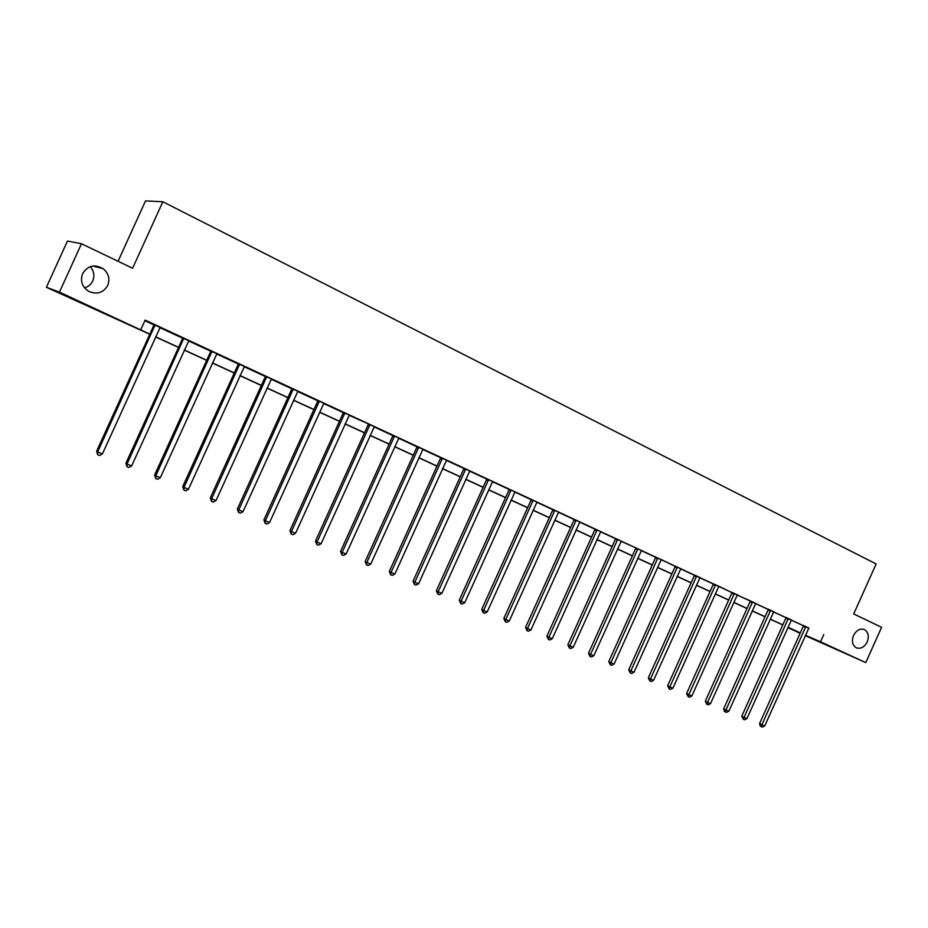 <?xml version="1.0" encoding="UTF-8"?>
<svg xmlns="http://www.w3.org/2000/svg" width="928" height="928" viewBox="0 0 928 928"><rect width="100%" height="100%" fill="white"/><g stroke="black" fill="none" stroke-linecap="round" stroke-linejoin="round"><path stroke-width="1.39" d="M90.283 266.661C93.972 271.034 94.784 275.79 92.742 280.929C91.06 284.432 88.322 286.74 84.529 287.854M107.741 285.43C103.159 292.993 96.698 294.907 88.369 291.172C81.989 286.659 80.063 280.813 82.604 273.632C87.731 265.57 94.586 263.923 103.159 268.679C108.634 273.331 110.165 278.91 107.741 285.43M867.216 641.921C864.455 647.083 860.894 649.078 856.556 647.906C852.449 645.517 851.428 641.376 853.528 635.494C856.231 630.414 859.722 628.395 864.003 629.428C868.26 631.759 869.339 635.924 867.216 641.921M118.065 261.29L145.522 200.912L162.841 201.759L876.148 563.946L853.702 613.942L881.6 627.316L865.778 662.592L805.272 635.645M800.11 633.279L787.814 627.63M149.779 334.266L46.4 287.274L59.45 292.123L149.837 334.138M59.45 292.123L81.478 243.751L67.454 241.036L46.4 287.274M189.637 341.075L182.549 337.896M189.602 341.168L188.744 340.773M245.038 366.734L238.229 363.695M244.992 366.827L244.366 366.537M298.306 391.419L291.752 388.484M349.566 415.164L343.256 412.345M398.924 438.028L392.846 435.325M446.542 460.195L440.626 457.458M492.571 481.504L486.713 478.802M536.976 502.071L531.164 499.403M579.849 521.93L574.084 519.286M621.261 541.105L615.554 538.495M661.293 559.642L655.632 557.067M700.002 577.576L694.399 575.024M691.836 696.012L689.4 697.206L688.193 696.708L688.82 694.782L734.036 594.222L731.728 593.236L686.604 693.552L691.836 696.012L736.994 595.59L737.493 594.894L738.816 595.509L731.914 592.4M773.732 611.726L768.233 609.22M808.868 628.001L803.428 625.53M144.872 320.717L153.862 324.881M159.906 327.688L182.538 338.163M188.558 340.959L210.656 351.19M216.642 353.962L238.206 363.95M244.18 366.711L265.234 376.466M271.173 379.216L291.728 388.739M297.644 391.488L317.736 400.78M323.617 403.506L343.232 412.6M349.102 415.315L368.288 423.841M374.1 426.892L392.822 435.568M398.646 438.26L416.939 446.728M422.727 449.419L440.614 457.701M446.38 460.369L463.861 468.466M469.591 471.122L486.69 479.034M492.397 481.678L509.112 489.427M514.796 492.06L531.141 499.635M536.802 502.257L552.798 509.658M558.424 512.268L574.072 519.506M579.675 522.104L594.976 529.192M600.555 531.779L615.531 538.716M621.087 541.291L635.773 547.798M641.271 550.64L655.609 557.276M661.328 559.607L675.155 566.335M680.642 568.876L694.376 575.232M699.84 577.761L713.284 583.99M718.922 586.287L731.89 592.609M737.296 595.115L750.23 600.834M755.578 603.583L768.21 609.429M773.569 611.912L785.946 617.642M791.271 620.113L803.393 625.727M808.717 628.175L145.151 320.125L140.87 329.533M791.433 619.927L785.97 617.445M755.74 603.397L750.218 600.88M718.887 586.322L713.307 583.782M680.804 568.69L675.178 566.115M641.445 550.455L635.761 547.856M600.729 531.605L594.999 528.972M558.598 512.082L552.81 509.426M514.97 491.875L509.136 489.195M469.765 470.948L463.872 468.222M422.89 449.245L416.962 446.496M374.471 426.706L368.277 423.945M324.174 403.402L317.747 400.525M271.927 379.192L265.246 376.211M217.616 354.032L210.668 350.923M217.57 354.125L216.827 353.777M161.101 327.851L153.874 324.614M161.066 327.944L160.092 327.503M81.478 243.751L132.6 268.262L162.841 201.759M823.786 634.613L820.549 641.816L865.778 662.592M787.837 627.583L800.214 632.977L787.942 627.34M782.768 624.962L770.217 619.196M765.008 616.807L752.19 610.914M746.97 608.524L733.886 602.516M728.642 600.103L715.279 593.966M710.013 591.542L696.36 585.278M691.07 582.854L677.138 576.45M671.826 574.014L657.581 567.472M652.256 565.024L637.71 558.343M632.351 555.884L617.491 549.063M612.109 546.592L596.924 539.62M591.53 537.138L576.01 530.004M570.592 527.522L554.724 520.237M549.283 517.731L533.066 510.296M527.603 507.778L511.026 500.169M505.54 497.652L488.592 489.868M483.082 487.339L465.752 479.37M460.218 476.83L442.494 468.698M436.937 466.146L418.806 457.817M413.238 455.254L394.69 446.739M389.087 444.164L370.11 435.452M364.484 432.877L345.065 423.957M339.428 421.358L319.545 412.229M313.884 409.631L293.538 400.281M287.854 397.671L267.009 388.113M261.313 385.491L239.969 375.689M234.25 373.056L212.396 363.022M206.654 360.389L184.266 350.111M178.501 347.455L155.568 336.922M805.446 635.251L820.549 641.816M155.626 336.794L178.559 347.327M184.324 349.972L206.712 360.261M212.454 362.894L234.308 372.94M240.027 375.562L261.371 385.364M267.067 387.985L287.912 397.555M293.584 400.165L313.942 409.515M319.603 412.113L339.486 421.242M345.123 423.829L364.542 432.75M370.168 435.336L389.145 444.048M394.736 446.623L413.285 455.138M418.864 457.701L436.995 466.03M442.552 468.582L460.276 476.714M465.81 479.254L483.14 487.223M488.65 489.752L505.598 497.536M511.084 500.053L527.661 507.662M533.124 510.18L549.33 517.627M554.782 520.121L570.639 527.406M576.056 529.9L591.577 537.022M596.982 539.504L612.167 546.476M617.538 548.947L632.397 555.779M637.756 558.238L652.303 564.908M657.639 567.368L671.872 573.898M677.185 576.346L691.116 582.738M696.406 585.174L710.059 591.438M715.326 593.862L728.689 599.998M733.932 602.411L747.017 608.42M752.237 610.81L765.055 616.702M770.263 619.092L782.814 624.857M787.988 627.235L800.296 632.884M805.643 627.363L803.23 626.342L759.58 723.538L761.876 724.791L805.829 626.551M764.718 725.951L762.329 727.088L761.204 726.624L761.876 724.791L764.718 725.951L808.891 627.978M803.23 626.342L803.428 625.484M761.204 726.624L760.276 726.125L759.58 723.538M788.162 619.278L785.784 618.257L741.762 716.219L744.047 717.46L788.348 618.454M746.924 718.643L744.534 719.803L743.374 719.328L744.047 717.46L746.924 718.643L791.468 619.904M785.784 618.257L785.97 617.398M743.374 719.328L741.762 716.219M770.402 611.065L768.048 610.056L723.666 708.783L725.928 710.024L770.6 610.23M728.851 711.219L726.438 712.391L725.278 711.904L725.928 710.024L728.851 711.219L773.766 611.691M768.048 610.056L768.245 609.174M725.278 711.904L724.374 711.416L723.666 708.783M752.364 602.713L750.033 601.715L705.292 701.232L707.519 702.461L752.562 601.878M710.488 703.679L708.064 704.862L706.881 704.375L707.519 702.461L710.488 703.679L755.775 603.362M750.033 601.715L750.195 601.124L752.527 602.121M706.881 704.375L705.292 701.232M734.036 594.222L734.234 593.375M731.728 593.236L731.925 592.354M688.193 696.708L686.604 693.552M715.407 585.603L713.122 584.628L667.626 685.757L669.807 686.964L715.604 584.744M672.87 688.228L670.422 689.434L669.192 688.924L669.807 686.964L672.87 688.228L718.748 586.473M713.122 584.628L713.319 583.724M669.192 688.924L667.626 685.757M696.464 576.833L694.214 575.882L648.324 677.823L650.482 679.029L696.661 575.975M653.59 680.317L651.131 681.523L649.878 681.013L650.482 679.029L653.59 680.317L700.037 577.541M694.214 575.882L694.411 574.966M649.878 681.013L648.324 677.823M677.22 567.924L674.992 566.985L628.708 669.772L630.831 670.967L677.405 567.054M633.998 672.266L631.527 673.496L630.251 672.974L630.831 670.967L633.998 672.266L680.839 568.644M674.992 566.985L675.19 566.057M630.251 672.974L628.708 669.772M657.65 558.865L655.446 557.937L608.768 661.571L610.856 662.754L657.836 557.983M614.081 664.077L611.587 665.318L610.299 664.796L610.856 662.754L614.081 664.077L661.154 559.793M655.446 557.937L655.644 557.009M610.299 664.796L608.768 661.571M637.745 549.654L635.576 548.738L588.491 653.242L590.544 654.414L637.93 548.761M593.816 655.76L591.31 657.012L589.999 656.479L590.544 654.414L593.816 655.76L641.48 550.408M635.576 548.738L635.738 548.112L637.907 549.028M589.999 656.479L588.491 653.242M617.503 540.282L615.357 539.377L567.866 644.763L569.885 645.934L617.688 539.388M573.214 647.303L570.697 648.568L569.363 648.022L569.885 645.934L573.214 647.303L621.308 541.059M615.357 539.377L615.566 538.426M569.363 648.022L567.866 644.763M596.913 530.746L594.802 529.865L546.882 636.144L548.866 637.304L597.098 529.853M552.264 638.696L549.724 639.972L548.367 639.415L548.866 637.304L552.264 638.696L600.776 531.547M594.802 529.865L595.01 528.902M548.367 639.415L546.882 636.144M575.963 521.049L573.898 520.19L525.55 627.386L527.498 628.523L576.16 520.144M530.944 629.938L528.392 631.237L527.011 630.669L527.498 628.523L530.944 629.938L579.896 521.872M573.898 520.19L574.096 519.216M527.011 630.669L525.55 627.386M554.654 511.189L552.624 510.342L503.834 618.466L505.748 619.591L554.851 510.272M509.252 621.029L506.688 622.34L505.284 621.76L505.748 619.591L509.252 621.029L558.644 512.036M552.624 510.342L552.821 509.356M505.284 621.76L503.834 618.466M532.962 501.143L530.967 500.32L481.736 609.383L483.604 610.496L533.159 500.227M487.177 611.97L484.602 613.292L483.175 612.7L483.604 610.496L487.177 611.97L537.034 502.013M530.967 500.32L531.176 499.322M483.175 612.7L481.736 609.383M510.887 490.935L508.938 490.123L459.256 600.149L461.077 601.24L511.084 489.996M464.719 602.736L462.121 604.07L460.671 603.478L461.077 601.24L464.719 602.736L515.028 491.817M508.938 490.123L509.136 489.114M460.671 603.478L459.256 600.149M488.43 480.53L486.516 479.741L436.369 590.742L438.155 591.82L488.615 479.59M441.856 593.352L439.246 594.697L437.761 594.094L438.155 591.82L441.856 593.352L492.629 481.446M486.516 479.741L486.713 478.72M437.761 594.094L436.369 590.742M465.554 469.939L463.687 469.174L413.064 581.172L414.804 582.239L465.74 468.988M418.574 583.782L415.941 585.15L414.433 584.536L414.804 582.239L418.574 583.782L469.823 470.879M463.687 469.174L463.884 468.141M414.433 584.536L413.064 581.172M442.262 459.163L440.44 458.42L389.342 571.428L391.024 572.472L442.459 458.2M394.864 574.049L392.231 575.43L390.688 574.803L391.024 572.472L394.864 574.049L446.612 460.126M440.44 458.42L440.638 457.365M390.688 574.803L389.342 571.428M418.54 448.178L416.765 447.458L365.18 561.498L366.815 562.53L418.737 447.215M370.724 564.131L368.068 565.535L366.502 564.897L366.815 562.53L370.724 564.131L422.971 449.175M416.765 447.458L416.962 446.391M366.502 564.897L365.18 561.498M394.377 436.995L392.648 436.299L340.576 551.383L342.154 552.404L394.574 436.021M346.144 554.039L343.464 555.454L341.875 554.805L342.154 552.404L346.144 554.039L398.878 438.016M392.648 436.299L392.846 435.22M341.875 554.805L340.576 551.383M369.762 425.604L368.08 424.931L315.497 541.082L317.028 542.08L369.959 424.606M321.088 543.75L318.397 545.177L316.773 544.516L317.028 542.08L321.088 543.75L374.344 426.648M368.08 424.931L368.265 424.235L369.936 424.908M316.773 544.516L315.497 541.082M344.671 413.992L343.058 413.343L289.954 530.584L291.427 531.558L344.868 412.995M295.568 533.264L292.854 534.714L291.206 534.041L291.427 531.558L295.568 533.264L349.346 415.06M343.058 413.343L343.256 412.241M291.206 534.041L289.954 530.584M319.116 402.16L317.55 401.534L263.923 519.889L265.338 520.852L319.313 401.151M269.549 522.58L266.823 524.053L265.141 523.357L265.338 520.852L269.549 522.58L323.872 403.262M317.55 401.534L317.747 400.42M265.141 523.357L263.923 519.889M293.062 390.096L291.554 389.505L237.382 508.996L238.74 509.924L293.26 389.076M243.032 511.688L240.294 513.172L238.577 512.476L238.74 509.924L243.032 511.688L297.9 391.233M291.554 389.505L291.752 388.38M238.577 512.476L237.382 508.996M266.498 377.8L265.048 377.244L210.331 497.872L211.619 498.788L266.684 376.768M216.004 500.586L213.254 502.094L211.503 501.375L211.619 498.788L216.004 500.586L271.428 378.96M265.048 377.244L265.257 376.107M211.503 501.375L210.331 497.872M239.412 365.261L238.032 364.727L182.758 486.55L183.976 487.432L239.598 364.217M188.442 489.265L185.67 490.796L183.883 490.065L183.976 487.432L188.442 489.265L244.435 366.456M238.032 364.727L238.229 363.579M183.883 490.065L182.758 486.55M211.781 352.478L210.47 351.979L154.628 474.985L155.776 475.844L211.978 351.422M160.324 477.723L157.54 479.266L155.718 478.523L155.776 475.844L160.324 477.723L216.908 353.707M210.47 351.979L210.668 350.819M155.718 478.523L154.628 474.985M183.605 339.428L182.364 338.964L125.93 463.2L127.008 464.035L183.79 338.36M131.648 465.937L128.853 467.503L126.985 466.749L127.008 464.035L131.648 465.937L188.825 340.692M182.364 338.964L182.561 337.792M126.985 466.749L125.93 463.2M154.848 326.122L153.677 325.693L96.651 451.17L97.649 451.982L155.046 325.044M102.393 453.931L99.574 455.509L97.684 454.732L97.649 451.982L102.393 453.931L160.173 327.422M153.677 325.693L153.874 324.498M97.684 454.732L96.651 451.17M805.794 626.794L803.393 625.762M788.324 618.698L785.935 617.688M770.565 610.473L768.21 609.476M734.199 593.63L731.89 592.644M715.569 585L713.284 584.037M696.638 576.23L694.376 575.279M677.382 567.31L675.155 566.37M657.813 558.25L655.609 557.322M617.665 539.655L615.531 538.762M597.075 530.12L594.976 529.238M576.137 520.411L574.061 519.552M554.816 510.539L552.786 509.704M533.136 500.494L531.141 499.67M511.061 490.274L509.112 489.474M488.592 479.869L486.69 479.08M465.728 469.278L463.849 468.512M442.436 458.49L440.603 457.748M418.714 447.505L416.939 446.774M394.551 436.311L392.822 435.615M344.856 413.285L343.232 412.647M319.29 401.453L317.724 400.826M293.236 389.377L291.728 388.797M266.672 377.081L265.234 376.513M239.586 364.53L238.206 364.008M211.955 351.735L210.644 351.236M183.779 338.685L182.538 338.221M155.022 325.368L153.862 324.939M103.159 268.679L92.812 266.046M319.278 401.604L317.712 400.989"/></g></svg>
